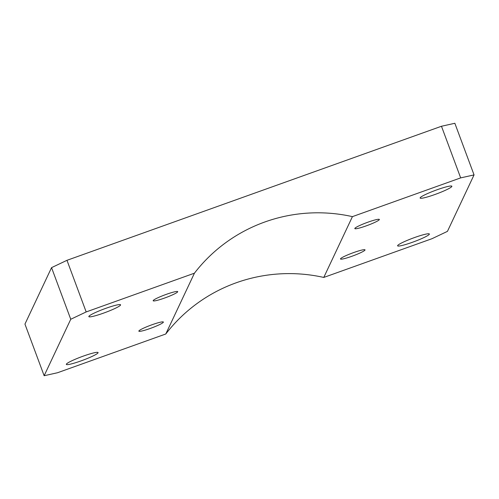 <?xml version="1.0" encoding="UTF-8"?>
<svg xmlns="http://www.w3.org/2000/svg" width="499" height="499" viewBox="0 0 499 499"><rect width="100%" height="100%" fill="white"/><g stroke="black" fill="none" stroke-linecap="round" stroke-linejoin="round"><path stroke-width="0.75" d="M162.275 321.874A13.086 1.435 159.6 0 0 148.259 326.165A13.086 1.435 159.6 0 0 138.847 331.161A13.086 1.435 159.6 0 0 139.951 331.336A13.086 1.435 159.6 0 0 153.973 327.045A13.086 1.435 159.6 0 0 163.379 322.042A13.086 1.435 159.6 0 0 162.275 321.874M474.05 174.906L447.447 231.361L432.022 238.69L323.77 277.438A157.01 155.089 25.2 0 0 165.78 333.993L57.528 372.741L44.149 375.722L70.752 319.266L86.177 311.937L194.429 273.19A157.01 155.089 -154.8 0 1 352.419 216.635L460.671 177.887L441.472 126.259L454.851 123.278L474.05 174.906L460.671 177.887M165.78 333.993L194.429 273.19M154.278 300.934A13.086 1.435 159.6 0 0 168.294 296.643A13.086 1.435 159.6 0 0 177.7 291.641A13.086 1.435 159.6 0 0 176.596 291.472A13.086 1.435 159.6 0 0 162.58 295.764A13.086 1.435 159.6 0 0 153.174 300.766A13.086 1.435 159.6 0 0 154.278 300.934M98.047 352.818A16.935 1.859 159.6 0 0 98.078 352.587A16.935 1.859 159.6 0 0 82.441 356.423A16.935 1.859 159.6 0 0 66.361 364.164A16.935 1.859 159.6 0 0 66.336 364.395A16.935 1.859 159.6 0 0 81.967 360.559A16.935 1.859 159.6 0 0 98.047 352.818M120.558 305.045A16.935 1.859 159.6 0 0 120.583 304.814A16.935 1.859 159.6 0 0 104.952 308.65A16.935 1.859 159.6 0 0 88.872 316.391A16.935 1.859 159.6 0 0 88.841 316.622A16.935 1.859 159.6 0 0 104.472 312.786A16.935 1.859 159.6 0 0 120.558 305.045M86.177 311.937L66.978 260.31L441.472 126.259M70.752 319.266L51.553 267.639L24.95 324.094L44.149 375.722M352.419 216.635L323.77 277.438M355.924 228.754A13.086 1.435 159.6 0 0 369.946 224.463A13.086 1.435 159.6 0 0 379.352 219.46A13.086 1.435 159.6 0 0 378.248 219.292A13.086 1.435 159.6 0 0 364.226 223.583A13.086 1.435 159.6 0 0 354.82 228.586A13.086 1.435 159.6 0 0 355.924 228.754M341.603 259.156A13.086 1.435 159.6 0 0 355.619 254.864A13.086 1.435 159.6 0 0 365.025 249.862A13.086 1.435 159.6 0 0 363.927 249.693A13.086 1.435 159.6 0 0 349.905 253.985A13.086 1.435 159.6 0 0 340.499 258.987A13.086 1.435 159.6 0 0 341.603 259.156M429.327 234.237A16.935 1.859 159.6 0 0 429.358 234.006A16.935 1.859 159.6 0 0 413.727 237.842A16.935 1.859 159.6 0 0 397.641 245.577A16.935 1.859 159.6 0 0 397.616 245.814A16.935 1.859 159.6 0 0 413.247 241.978A16.935 1.859 159.6 0 0 429.327 234.237M451.838 186.464A16.935 1.859 159.6 0 0 451.863 186.233A16.935 1.859 159.6 0 0 436.232 190.069A16.935 1.859 159.6 0 0 420.152 197.81A16.935 1.859 159.6 0 0 420.127 198.041A16.935 1.859 159.6 0 0 435.758 194.205A16.935 1.859 159.6 0 0 451.838 186.464M66.978 260.31L51.553 267.639"/></g></svg>
